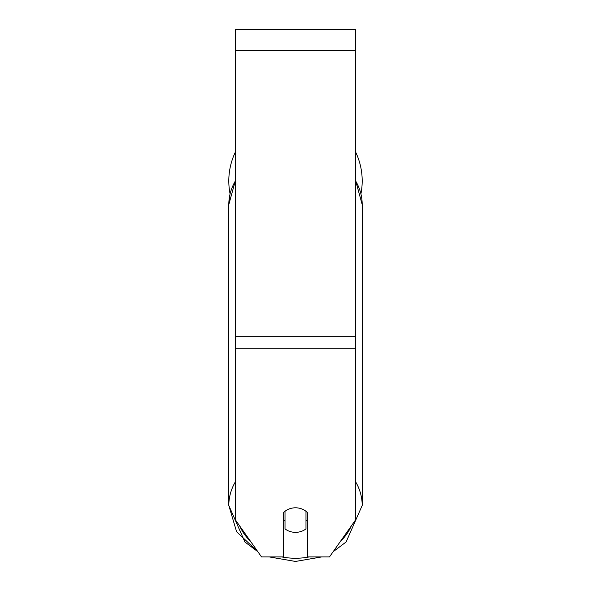 <?xml version="1.0" encoding="UTF-8"?>
<svg xmlns="http://www.w3.org/2000/svg" width="591" height="591" viewBox="0 0 591 591"><rect width="100%" height="100%" fill="white"/><g stroke="black" fill="none" stroke-linecap="round" stroke-linejoin="round"><path stroke-width="0.89" d="M295.5 532.351A14.989 12.278 0 0 1 285.01 528.842L285.01 511.311A14.989 12.278 0 0 1 295.5 507.802A14.989 12.278 0 0 1 305.99 511.311L305.99 528.842A14.989 12.278 0 0 1 295.5 532.351M285.01 521.107A14.989 12.278 0 0 1 283.51 519.703M307.49 519.703A14.989 12.278 0 0 1 305.99 521.107M355.45 348.72L355.45 29.55L235.55 29.55L235.55 520.08L261.51 556.907L283.51 556.907L283.51 512.707A14.989 12.278 0 0 1 307.49 512.707L307.49 556.907L329.49 556.907L355.45 520.08L355.45 348.72L235.55 348.72M355.45 151.695A66.694 66.694 0 0 1 360.946 193.774M235.55 180.647A66.694 54.631 0 0 0 228.806 204.589L230.054 193.774A66.694 66.694 0 0 1 235.55 151.695M235.55 481.525A66.694 54.631 180 0 0 228.806 505.46L236.599 531.767L257.839 551.698L244.896 541.977L228.806 505.46L228.806 204.589L235.55 180.011M309.359 556.907A59.203 48.492 0 0 1 295.5 558.251A59.203 48.492 0 0 1 281.641 556.907M250.466 541.238A59.203 48.492 0 0 1 239.71 525.975M351.29 525.975A59.203 48.492 0 0 1 340.534 541.238M355.45 180.647A66.694 54.631 0 0 1 362.194 204.589L362.194 505.46A66.694 54.631 180 0 0 355.45 481.525M355.45 50.531L235.55 50.531M355.45 336.685L235.55 336.685M295.5 561.45L269.141 556.907L295.5 561.45L321.859 556.907M355.45 180.011L362.194 204.589M333.161 551.698L346.104 541.977L362.194 505.46"/></g></svg>
